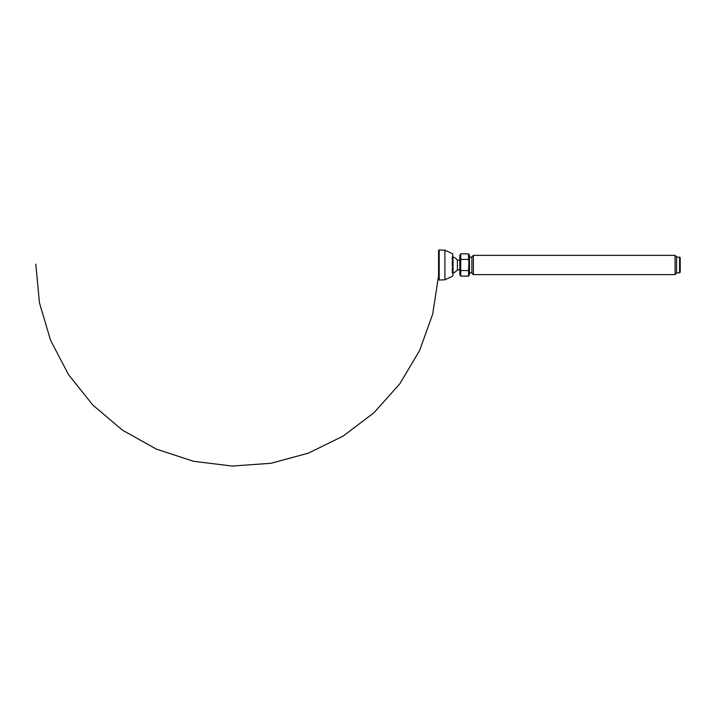 <?xml version="1.0" encoding="UTF-8"?>
<svg xmlns="http://www.w3.org/2000/svg" width="716" height="716" viewBox="0 0 716 716"><rect width="100%" height="100%" fill="white"/><g stroke="black" fill="none" stroke-linecap="round" stroke-linejoin="round"><path stroke-width="0.54" stroke-dasharray="3.58 2.69" d="M438.568 264.992L438.568 253.222L438.568 264.992M438.568 279.419L438.568 250.564M453.022 254.654L453.022 275.329M438.586 264.992L438.586 253.867L438.586 264.992M452.011 264.992L452.011 256.784L452.011 264.992M453.022 273.548L452.011 273.19A8.306 8.306 0 0 0 453.022 272.957L453.022 257.017A8.306 8.306 0 0 0 452.011 256.784L452.047 273.19L452.047 256.793L452.664 256.793L452.664 273.19L453.022 256.426M679.6 272.814L679.6 257.16M680.2 272.214L680.2 257.76M675.081 274.622L675.081 255.352M676.584 273.118L676.584 256.865M471.871 256.865L471.871 273.118M473.374 255.352L473.374 274.622M459.869 256.65L460.728 259.425L468.559 259.425M469.419 256.65L468.559 253.867M469.419 273.333L468.559 270.55L460.728 270.55L460.728 259.425M459.869 273.333L460.728 276.116M459.824 255.433L459.824 274.55M459.824 264.992L459.824 260.132L459.824 264.992M457.417 260.132L457.417 269.843M469.463 255.433L469.463 274.55M469.463 264.992L469.463 257.16L469.463 264.992M471.871 264.992L471.871 257.16L471.871 264.992M676.584 264.992L676.584 257.16L676.584 264.992M439.194 280.019L439.194 249.956M452.718 253.858L452.718 276.125M444.922 279.822L444.922 250.161M438.586 276.116L438.568 276.752M438.586 253.867L438.568 253.222M438.872 265.412L438.872 264.571L438.872 265.412M438.568 275.75L438.872 264.571"/><path stroke-width="1.07" d="M438.568 264.992L438.568 279.419L439.194 280.019L439.194 249.956L438.568 250.564L438.568 264.992M453.022 275.329L452.718 253.858L453.022 275.329M453.022 264.992L453.022 272.957A8.306 8.306 0 0 0 457.417 269.843L457.417 260.132A8.306 8.306 0 0 0 453.022 257.017L453.022 264.992M679.6 272.814L680.2 272.214L680.2 257.76L679.6 257.16L679.6 272.814L676.584 272.814M675.081 274.622L676.584 273.118L676.584 256.865L675.081 255.352L675.081 274.622L473.374 274.622L473.374 255.352L471.871 256.865L471.871 273.118L473.374 274.622M459.869 256.65L460.728 253.867L459.824 255.433L459.824 274.55L460.728 276.116L460.728 253.867L468.559 253.867L468.559 259.425L469.419 256.65M460.728 259.425L468.559 259.425L469.419 264.992L468.559 270.55L468.971 261.063M459.869 273.333L460.728 270.55L468.559 270.55L468.559 276.116L469.419 273.333M460.728 276.116L468.559 276.116L469.463 274.55L469.463 255.433L468.559 253.867M452.718 253.858L444.922 250.161L444.922 279.822L452.718 276.125M438.586 276.116L438.568 276.752M438.586 253.867L438.568 253.222M35.8 264.15L39.47 302.886L50.55 340.243L68.593 374.754L92.901 405.131L122.606 430.262L156.625 449.227L193.669 461.319L232.288 466.044L270.908 463.297L308.336 453.174L343.134 436.098L373.985 412.711L399.788 383.848L419.603 350.554L432.706 314.055L438.568 275.75M444.922 250.161L439.194 249.956M444.922 279.822L439.194 280.019M459.824 260.132L457.417 260.132M459.824 269.843L457.417 269.843M471.871 257.16L469.463 257.16M471.871 272.814L469.463 272.814M679.6 257.16L676.584 257.16M675.081 255.352L473.374 255.352"/></g></svg>
